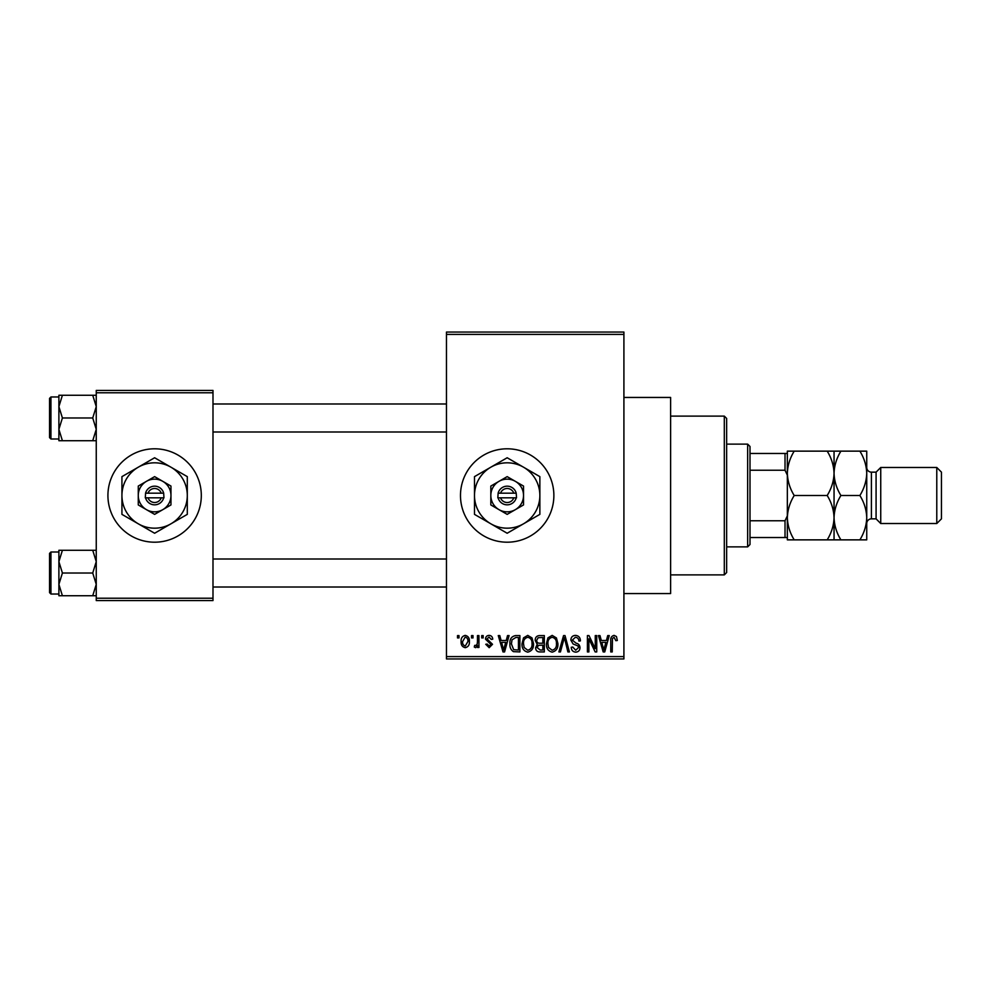 <?xml version="1.0" encoding="UTF-8"?>
<svg xmlns="http://www.w3.org/2000/svg" width="991" height="991" viewBox="0 0 991 991"><rect width="100%" height="100%" fill="white"/><g stroke="black" fill="none" stroke-linecap="round" stroke-linejoin="round"><path stroke-width="1.49" d="M507.169 448.799A46.701 46.701 0 0 0 460.481 495.5A46.701 46.701 0 0 0 507.169 542.201A46.701 46.701 0 0 0 553.87 495.5A46.701 46.701 0 0 0 507.169 448.799M623.909 397.441L670.61 397.441L670.61 593.559L623.909 593.559M154.621 448.799A46.701 46.701 0 0 0 107.92 495.5A46.701 46.701 0 0 0 154.621 542.201A46.701 46.701 0 0 0 201.309 495.5A46.701 46.701 0 0 0 154.621 448.799M471.518 637.919L471.518 635.59L473.004 635.59L473.004 637.919L471.518 637.919M477.464 641.747L477.464 635.59L478.938 635.59L478.938 647.47L477.464 647.47L477.464 645.575L475.692 647.693L474.28 647.049L474.701 645.352L475.767 645.562L477.179 644.175L477.464 641.747M481.7 637.919L481.7 635.59L483.187 635.59L483.187 637.919L481.7 637.919M485.528 639.22C485.59 636.854 486.792 635.565 489.12 635.38C491.35 635.59 492.552 636.866 492.738 639.195L491.251 639.406L489.009 637.077L487.015 638.922L492.527 644.299L489.182 647.693L485.739 644.286L487.225 644.076L489.12 645.996L491.04 644.546L485.528 639.22M506.24 640.471L507.528 635.59L509.089 635.59L504.568 651.929L503.007 651.929L498.262 635.59L499.811 635.59L501.099 640.471L506.24 640.471M527.757 635.38L532.031 637.944L533.492 643.543C533.815 648.176 531.907 651.05 527.757 652.14C523.682 651.075 521.774 648.275 522.034 643.741L523.508 637.87L527.757 635.38M552.173 635.38L556.434 637.944L557.908 643.543C558.23 648.176 556.31 651.05 552.16 652.14C548.097 651.075 546.19 648.275 546.437 643.741L547.912 637.87L552.173 635.38M614.123 635.38L616.452 636.532L617.331 640.471L615.845 640.682L614.048 637.287L612.45 638.526L612.24 651.929L610.753 651.929L610.753 640.843C610.394 637.857 611.509 636.036 614.123 635.38M446.47 656.599L623.909 656.599L623.909 658.941L446.47 658.941L446.47 332.059L623.909 332.059L623.909 334.401L446.47 334.401M623.909 656.599L623.909 334.401M606.43 640.471L607.706 635.59L609.267 635.59L604.745 651.929L603.185 651.929L598.44 635.59L600.001 635.59L601.289 640.471L606.43 640.471M595.257 648.671L595.257 635.59L596.743 635.59L596.743 651.929L595.157 651.929L588.889 638.823L588.889 651.929L587.403 651.929L587.403 635.59L589.001 635.59L595.257 648.671M570.853 640.112C571.014 637.163 572.563 635.578 575.486 635.38C578.694 635.727 580.33 637.56 580.404 640.892L578.917 641.103C578.794 638.799 577.604 637.523 575.35 637.287L572.34 640.087L576.044 643.171C578.521 643.704 579.834 645.203 579.983 647.668C579.871 650.43 578.459 651.917 575.746 652.14C572.86 651.867 571.373 650.232 571.274 647.259L572.761 647.049L575.709 650.232L578.496 647.606L578.026 645.946L573.108 644.001L570.853 640.112M558.899 651.929L563.557 635.59L565.019 635.59L569.416 651.929L567.88 651.929L564.375 637.498L560.448 651.929L558.899 651.929M535.19 640.384C535.227 637.312 536.726 635.714 539.711 635.59L544.319 635.59L544.319 651.929L539.699 651.929C537.11 651.83 535.747 650.455 535.611 647.829L537.221 644.398L535.19 640.384M509.931 643.853C509.547 639.207 511.418 636.445 515.555 635.59L519.903 635.59L519.903 651.929L513.4 651.632C510.799 649.811 509.647 647.21 509.931 643.853M461.112 641.66C460.827 638.254 462.202 636.16 465.25 635.38C468.26 636.135 469.635 638.192 469.387 641.536C469.647 644.881 468.272 646.937 465.25 647.693C462.277 646.95 460.902 644.943 461.112 641.66M457.508 637.919L457.508 635.59L458.994 635.59L458.994 637.919L457.508 637.919M96.251 390.429L212.991 390.429L212.991 392.77L96.251 392.77L96.251 390.429M212.991 598.23L212.991 600.571L96.251 600.571L96.251 598.23L212.991 598.23L212.991 392.77M96.251 598.23L96.251 392.77M604.535 647.135L605.922 642.379L601.785 642.379L603.853 650.232L604.535 647.135M552.148 650.232C555.332 649.353 556.756 647.123 556.422 643.518C556.62 640.161 555.208 638.08 552.185 637.287C549.076 638.142 547.651 640.31 547.924 643.791L548.556 647.495L552.148 650.232M542.833 650.022L542.833 645.141L538.485 645.302L537.097 647.557L540.244 650.022L542.833 650.022M542.833 643.233L542.833 637.498L538.138 637.708L536.676 640.372C536.8 642.366 537.865 643.32 539.897 643.233L542.833 643.233M527.745 650.232C530.928 649.353 532.353 647.123 532.006 643.518C532.217 640.161 530.804 638.08 527.769 637.287C524.66 638.142 523.248 640.31 523.521 643.791L524.152 647.495L527.745 650.232M518.429 650.022L518.429 637.498L515.754 637.498L512.013 639.876L511.418 643.877L513.672 649.7L518.429 650.022M504.357 647.135L505.744 642.379L501.607 642.379L503.676 650.232L504.357 647.135M465.299 645.996L467.901 641.536C468.136 639.207 467.232 637.721 465.213 637.077L462.599 641.536C462.376 643.865 463.268 645.352 465.299 645.996M724.31 574.879L724.31 416.121L726.651 418.45L726.651 572.55L724.31 574.879L670.61 574.879M724.31 416.121L670.61 416.121M58.89 561.649L58.89 584.38L62.408 573.021L58.89 561.649L62.408 550.29L58.89 550.29L58.89 561.649M50.95 594.03L49.55 592.63L49.55 553.399L50.95 551.999L50.95 594.03L58.89 594.03M96.251 550.29L92.733 550.29L96.251 561.649L92.733 573.021L62.408 573.021M92.733 550.29L62.408 550.29M92.733 573.021L96.251 584.38L92.733 595.74L62.408 595.74L58.89 584.38L58.89 595.74L62.408 595.74M92.733 595.74L96.251 595.74M747.66 444.129L750.001 446.47L750.001 544.53L747.66 546.871L747.66 444.129L726.651 444.129M750.001 453.469L787.35 453.469L787.35 537.531L785.021 537.531L785.021 520.758L787.35 515.853L787.35 475.147L785.021 470.242L785.021 453.469M750.001 520.758L785.021 520.758M750.001 470.242L785.021 470.242M750.001 537.531L785.021 537.531M96.251 395.26L92.733 395.26L96.251 406.62L92.733 417.979L96.251 429.351L92.733 440.71L62.408 440.71L58.89 429.351L62.408 417.979L58.89 406.62L62.408 395.26L58.89 395.26L58.89 440.71L62.408 440.71M49.55 437.601L49.55 398.37L50.95 396.97L50.95 439.001L49.55 437.601M92.733 395.26L62.408 395.26M92.733 417.979L62.408 417.979M92.733 440.71L96.251 440.71M876.081 472.15L876.081 518.85L880.739 523.521L880.739 467.479L876.081 472.15L871.411 472.15A4.67 4.67 0 0 1 866.741 467.479L866.741 539.86L840.913 539.86C836.627 532.96 834.335 525.564 834.05 517.686C833.79 525.465 831.499 532.861 827.188 539.86L794.212 539.86C789.926 532.96 787.634 525.564 787.35 517.686C787.61 509.894 789.901 502.499 794.212 495.5C789.926 488.6 787.634 481.205 787.35 473.314C787.61 465.535 789.901 458.139 794.212 451.14L787.35 451.14L787.35 453.469M936.78 467.479L941.45 472.15L941.45 518.85L936.78 523.521L936.78 467.479L880.739 467.479M876.081 518.85L871.411 518.85A4.67 4.67 0 0 0 866.741 523.521M936.78 523.521L880.739 523.521M834.05 451.14L834.05 473.314C834.311 465.535 836.602 458.139 840.913 451.14L827.188 451.14C831.474 458.04 833.765 465.436 834.05 473.314C833.79 481.106 831.499 488.501 827.188 495.5L794.212 495.5M827.188 451.14L794.212 451.14M827.188 495.5C831.474 502.4 833.765 509.795 834.05 517.686L834.05 539.86L840.913 539.86M827.188 539.86L834.05 539.86M787.35 537.531L787.35 539.86L794.212 539.86M834.05 473.314L834.05 517.686C834.311 509.894 836.602 502.499 840.913 495.5C836.627 488.6 834.335 481.205 834.05 473.314M866.741 473.314C866.456 465.436 864.164 458.04 859.878 451.14L866.741 451.14L866.741 473.314C866.468 481.106 864.189 488.501 859.878 495.5C864.164 502.4 866.456 509.795 866.741 517.686C866.468 525.465 864.189 532.861 859.878 539.86M859.878 495.5L840.913 495.5M859.878 451.14L840.913 451.14M500.566 497.829L516.509 497.829L516.212 493.171A9.34 9.34 0 0 0 498.126 493.171L497.829 497.829L500.566 497.829A6.999 6.999 0 0 0 513.784 497.829M498.126 497.829A9.34 9.34 0 0 0 516.212 497.829M523.521 486.061L507.169 476.634L490.83 486.061L490.83 504.939L507.169 514.366L523.521 504.939L523.521 486.061M507.169 476.634L490.83 486.061L490.83 495.5A16.339 16.339 0 0 0 499.006 509.659L507.169 514.366L515.345 509.659A16.339 16.339 0 0 0 515.345 481.341A16.339 16.339 0 0 0 490.83 495.5M519.272 507.392L523.521 504.939M523.521 523.805A32.691 32.691 0 0 0 523.521 467.195A32.691 32.691 0 0 0 474.491 495.5A32.691 32.691 0 0 0 523.521 523.805L539.86 514.366L539.86 476.634L507.169 457.755L474.491 476.634L474.491 514.366L507.169 533.245L523.521 523.805M499.006 509.659A16.339 16.339 0 0 0 515.345 509.659M516.212 493.171L498.126 493.171M513.784 493.171A6.999 6.999 0 0 0 500.566 493.171M148.018 497.829L163.961 497.829L163.664 493.171A9.34 9.34 0 0 0 145.578 493.171L145.281 497.829L148.018 497.829A6.999 6.999 0 0 0 161.223 497.829M145.578 497.829A9.34 9.34 0 0 0 163.664 497.829M170.96 486.061L154.621 476.634L138.269 486.061L138.269 504.939L154.621 514.366L170.96 504.939L170.96 486.061M154.621 476.634L138.269 486.061L138.269 495.5A16.339 16.339 0 0 0 146.445 509.659L154.621 514.366L162.784 509.659A16.339 16.339 0 0 0 162.784 481.341A16.339 16.339 0 0 0 138.269 495.5M166.711 507.392L170.96 504.939M170.96 523.805A32.691 32.691 0 0 0 170.96 467.195A32.691 32.691 0 0 0 121.93 495.5A32.691 32.691 0 0 0 170.96 523.805L187.299 514.366L187.299 476.634L154.621 457.755L121.93 476.634L121.93 514.366L154.621 533.245L170.96 523.805M146.445 509.659A16.339 16.339 0 0 0 162.784 509.659M163.664 493.171L145.578 493.171M161.223 493.171A6.999 6.999 0 0 0 148.018 493.171M871.411 472.15L871.411 518.85M50.95 551.999L58.89 551.999M446.47 587.019L212.991 587.019M446.47 559.011L212.991 559.011M212.991 403.981L446.47 403.981M212.991 431.989L446.47 431.989M747.66 546.871L726.651 546.871M50.95 439.001L58.89 439.001M50.95 396.97L58.89 396.97"/></g></svg>
